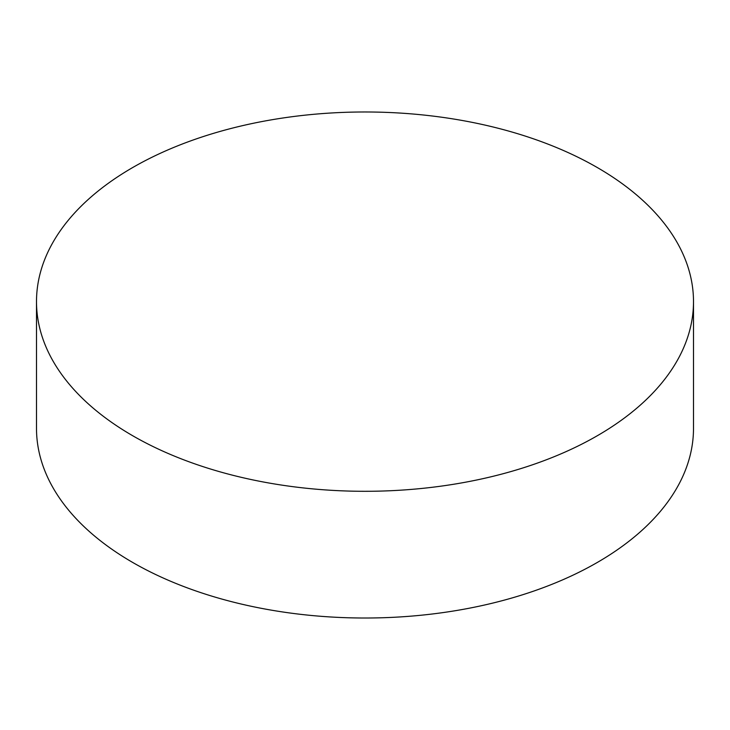 <?xml version="1.0" encoding="UTF-8"?>
<svg xmlns="http://www.w3.org/2000/svg" width="730" height="730" viewBox="0 0 730 730"><rect width="100%" height="100%" fill="white"/><g stroke="black" fill="none" stroke-linecap="round" stroke-linejoin="round"><path stroke-width="1.09" d="M597.286 167.535A328.5 189.654 180 0 1 693.5 301.645A328.5 189.654 180 0 1 490.715 476.863A328.5 189.654 180 0 1 132.714 435.746A328.5 189.654 180 0 1 36.5 301.645A328.5 189.654 180 0 1 239.285 126.418A328.5 189.654 180 0 1 597.286 167.535M36.5 301.645L36.5 428.355A328.5 189.654 0 0 0 132.714 562.465A328.5 189.654 0 0 0 490.715 603.582A328.5 189.654 0 0 0 693.5 428.355L693.5 301.645"/></g></svg>
